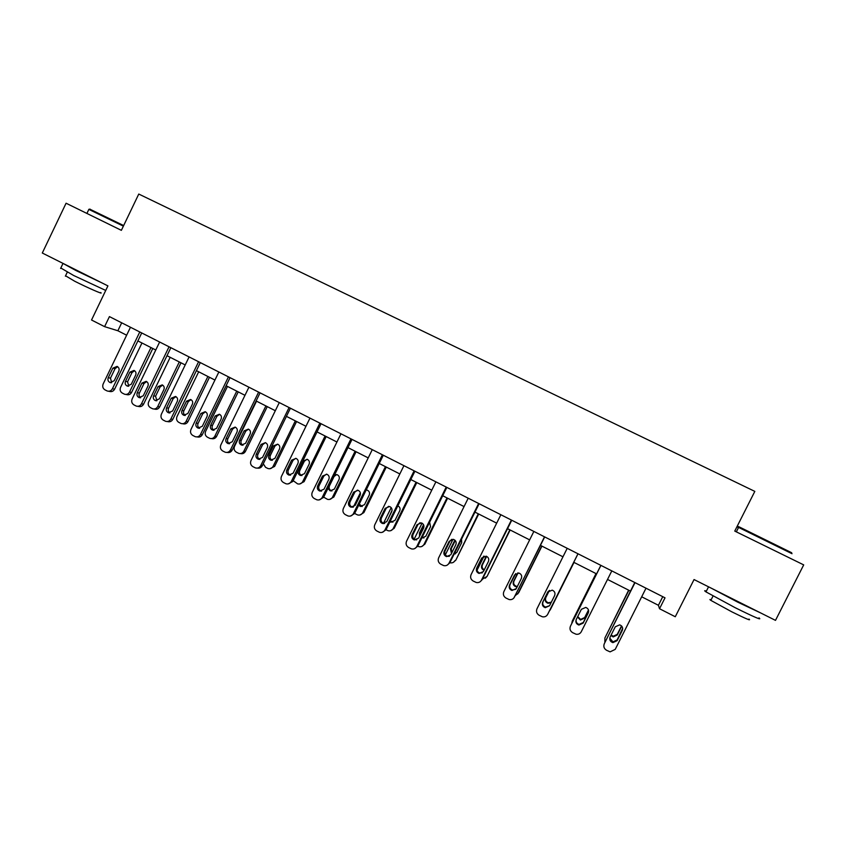 <?xml version="1.0" encoding="UTF-8"?>
<svg xmlns="http://www.w3.org/2000/svg" width="846" height="846" viewBox="0 0 846 846"><rect width="100%" height="100%" fill="white"/><g stroke="black" fill="none" stroke-linecap="round" stroke-linejoin="round"><path stroke-width="1.27" d="M104.597 326.651L109.43 316.605L665.019 597.826L659.52 608.729L675.277 616.745L694.048 579.552L775.496 620.372L803.7 564.885L734.762 531.087L754.822 491.389L138.765 194.051L121.369 230.334L66.073 203.22L42.3 253.017L107.918 285.895L91.537 320.01L104.597 326.651L117.869 330.754L126.636 335.206M641.691 596.79L658.421 605.292L659.52 608.729M137.877 340.917L155.78 350.001M167 355.701L185.211 364.954M196.409 370.643L214.937 380.055M226.104 385.723L244.97 395.304M256.116 400.962L275.31 410.712M286.424 416.359L305.966 426.278M317.049 431.904L336.93 442.014M347.981 447.619L368.222 457.898M379.23 463.492L399.83 473.95M410.818 479.534L431.777 490.183M442.722 495.735L464.063 506.574M474.966 512.116L496.676 523.145M507.547 528.665L529.649 539.885M540.478 545.384L562.971 556.805M573.757 562.294L596.578 573.874M607.523 579.436L630.46 591.09M662.756 596.684L658.421 605.292M121.687 322.812L117.869 330.754M646.006 588.213L615.222 649.379L610.082 651.864L606.508 650.246C603.991 648.618 603.261 646.439 604.298 643.711L635.008 582.64M634.764 582.524L604.298 643.711M617.125 640.665L612.916 642.632C610.167 641.617 609.236 639.756 610.125 637.049L615.275 626.791L619.674 624.856C622.296 625.934 623.164 627.785 622.286 630.397L617.125 640.665L617.136 639.936L612.948 641.903L609.776 638.106M622.667 628.314L617.136 639.936M628.652 590.17L604.89 637.979L628.874 590.275M622.677 629.001L622.275 629.784M611.14 635.029L613.234 636.245L617.263 634.352L621.514 625.913M610.907 635.483L613.191 636.932L617.252 635.029L621.725 626.135M604.89 637.979L604.858 642.008M739.626 527.386C737.352 526.18 737.469 526.149 739.954 527.27L791.687 552.745M792.015 553.707L738.579 527.407C736.528 526.487 736.496 526.561 738.484 527.608M758.978 617.866C762.521 620.689 754.526 617.263 734.994 607.608L705.987 591.893C704.115 590.624 704.242 590.371 706.368 591.143M761.009 613.107L737.754 602.162L711.782 588.446M748.985 619.05C751.491 621.133 745.728 618.712 731.705 611.774L710.852 600.374C709.508 599.433 709.614 599.232 711.148 599.772M743.571 604.372L729.051 597.096M89.792 209.142L123.653 225.554M123.379 226.146L88.841 209.396M105.729 290.442L73.623 275.479L60.817 267.992M101.996 282.924L75.992 270.54L62.266 263.021M100.589 292.536C104.608 295.18 87.804 287.862 74.755 281.263L65.544 275.796M87.931 275.881L76.203 270.011M611.806 570.902L581.255 631.772C580.102 633.76 578.357 634.585 576.052 634.225L572.636 632.66C570.151 631.042 569.421 628.885 570.447 626.177L600.924 565.392M600.85 565.35L570.447 626.177M583.148 623.111L578.897 625.057C576.242 624.02 575.354 622.18 576.232 619.526L581.35 609.332L585.781 607.417C588.319 608.507 589.144 610.326 588.277 612.895L583.148 623.111L583.328 622.466L579.087 624.411C576.824 623.618 575.84 622.064 576.147 619.716M588.626 611.838L583.328 622.466M577.977 553.77L547.658 614.365C546.484 616.374 544.729 617.189 542.392 616.787L539.124 615.264C536.671 613.657 535.952 611.51 536.967 608.813L567.211 548.324M547.764 614.185L578.008 553.792M549.551 605.747L545.258 607.671C542.688 606.624 541.831 604.795 542.698 602.204L547.774 592.041L552.227 590.148C554.69 591.248 555.494 593.057 554.638 595.573L549.551 605.747M549.572 605.683L545.607 607.1C543.047 606.064 542.201 604.245 543.058 601.665L548.219 591.365M596.007 573.588L572.266 621.101L596.07 573.62M577.733 616.533L580.589 619.42L584.671 617.548L588.478 609.977M577.511 616.977L580.409 620.023L584.512 618.14L588.53 610.135M572.266 621.101L571.79 623.312M573.979 562.4L550.376 609.585M574.011 562.421L550.609 609.173M549.403 590.402L545.839 597.519C545.014 600.004 545.829 601.76 548.293 602.764L551.317 602.204M549.287 590.466L545.511 598.016C544.676 600.523 545.49 602.278 547.975 603.283L551.084 602.669M549.424 610.928L550.291 609.733M544.507 536.829L514.421 597.128C513.226 599.169 511.46 599.973 509.123 599.539L505.971 598.048C503.539 596.462 502.831 594.326 503.846 591.65L533.858 531.447M513.871 597.985L544.697 536.924M516.303 588.562L511.978 590.476C509.482 589.408 508.668 587.6 509.525 585.062L514.569 574.952L519.021 573.07C521.432 574.18 522.204 575.967 521.348 578.442L516.303 588.562M515.817 589.292L512.486 589.99C510.001 588.932 509.186 587.135 510.043 584.597L515.753 573.567M511.396 520.068L481.533 580.081C480.327 582.143 478.55 582.936 476.203 582.471L473.168 581.022C470.757 579.447 470.059 577.332 471.074 574.656L500.864 514.738M480.327 581.604L482.178 579.647L511.735 520.248M483.404 571.558L479.069 573.451C476.636 572.382 475.843 570.595 476.7 568.1L481.702 558.032L486.164 556.171C488.512 557.281 489.263 559.047 488.417 561.49L483.404 571.558M482.379 572.827L479.724 573.049C477.303 571.991 476.51 570.215 477.366 567.719L483.648 556.245M478.635 503.486L448.993 563.214C447.777 565.287 446.001 566.08 443.653 565.583L440.713 564.166C438.323 562.611 437.636 560.507 438.64 557.852L468.208 498.209M447.185 565.149L449.786 562.865L479.122 503.74M450.855 554.743L446.519 556.615C444.139 555.547 443.378 553.781 444.224 551.306L449.184 541.292L453.646 539.441C455.941 540.552 456.671 542.307 455.825 544.718L450.855 554.743M449.353 556.319L447.312 556.298C444.954 555.23 444.192 553.464 445.028 551.01L449.966 541.049L451.764 539.325M541.747 546.03L517.699 593.987M541.926 546.125L518.693 592.665M518.069 572.901L513.987 581.086C513.162 583.529 513.945 585.263 516.346 586.278L517.371 586.405M517.805 572.901L513.511 581.509C512.676 583.962 513.469 585.707 515.88 586.722L517.16 586.838M515.51 595.425L518.238 593.141M477.059 570.183L484.06 556.108M509.842 529.829L487.106 576.327L485.318 578.199M510.159 529.987L487.106 576.327M486.651 556.372L482.453 564.821C481.66 566.979 482.273 568.639 484.282 569.802M487.01 569.94L493.504 556.89M486.291 556.213L481.839 565.17C481.014 567.529 481.744 569.242 484.028 570.31M482.41 579.182L486.503 576.729M445.324 554.849L453.033 539.293M478.265 513.786L455.825 560.147L453.34 562.347M478.72 514.019L455.825 560.147M455.285 540.552L451.235 548.716L451.817 552.798M454.207 553.961L455.423 553.834M454.059 554.246L456.893 552.301L461.683 542.635L461.546 539.156M454.873 540.139L450.484 549.001L451.478 553.474M449.85 562.738L449.935 562.759C452.198 563.235 453.921 562.474 455.095 560.475M446.212 487.074L416.792 546.527C415.576 548.61 413.789 549.392 411.442 548.874L408.586 547.489C406.228 545.945 405.551 543.862 406.545 541.218L435.891 481.85M414.508 548.705L417.723 546.252L446.847 487.402M418.643 538.098L414.307 539.96C411.991 538.891 411.241 537.136 412.087 534.704L417.015 524.732L421.456 522.891C423.709 524.002 424.417 525.736 423.582 528.115L418.643 538.098M416.771 539.854L415.249 539.716C412.933 538.648 412.203 536.903 413.028 534.482L417.935 524.562L420.092 522.701M414.159 539.156L422.069 523.166M447.005 497.913L424.005 544.39L424.872 544.137L421.773 546.495M447.597 498.22L424.872 544.137M423.878 525.609L420.335 532.779L420.06 535.232M421.985 537.633L423.962 537.961M421.763 538.109L425.792 536.258L430.551 526.635L429.62 522.225M423.55 524.7L419.447 532.98L419.521 536.332M417.755 546.188L418.833 546.664C421.097 547.161 422.82 546.4 424.005 544.39M414.128 470.841L384.93 530.008C383.703 532.102 381.916 532.885 379.579 532.346L376.808 530.981C374.471 529.459 373.795 527.386 374.789 524.753L403.923 465.67M382.276 532.324L385.998 529.818L414.91 471.233M386.77 521.622L382.445 523.473C380.171 522.405 379.452 520.671 380.277 518.26L385.173 508.34L389.604 506.511C391.814 507.621 392.502 509.345 391.677 511.693L386.77 521.622M384.634 523.484L383.524 523.304C381.26 522.236 380.541 520.512 381.366 518.122L386.241 508.245L388.631 506.32M383.312 523.642L391.201 507.632M416.063 482.199L393.221 528.464L394.215 528.285L390.641 530.706M416.792 482.569L394.215 528.285M390.323 521.051L392.914 522.172M389.974 521.76L390.82 522.162L394.997 520.375L399.735 510.794C400.518 508.583 399.894 506.923 397.832 505.834M392.036 510.413L388.367 518.397M386.03 529.755L388.06 530.717C390.313 531.235 392.036 530.484 393.221 528.464M382.381 454.767L353.395 513.67C352.169 515.764 350.381 516.536 348.055 515.986L345.348 514.654C343.042 513.141 342.376 511.079 343.36 508.467L372.272 449.649M350.477 516.06L354.601 513.543L383.301 455.233M355.235 505.316L350.91 507.166C348.679 506.098 347.981 504.375 348.806 501.995L353.66 492.129L358.08 490.299C360.237 491.399 360.914 493.112 360.1 495.439L355.235 505.316M352.898 507.23L352.126 507.071C349.906 506.003 349.208 504.29 350.033 501.921L354.865 492.097L357.424 490.13M353.342 507.092L360.354 492.827M385.427 466.643L362.754 512.708L363.875 512.591L359.91 515.013M386.284 467.077L363.875 512.591M359.254 504.089L362.247 506.5M358.683 505.252L360.343 506.426L364.52 504.65L369.216 495.111C370.009 492.869 369.353 491.219 367.27 490.162L366.212 489.961M354.643 513.469L357.594 514.939C359.836 515.468 361.559 514.728 362.754 512.708M350.963 438.863L322.189 497.49C320.951 499.595 319.175 500.356 316.859 499.796L314.215 498.495C311.931 496.993 311.275 494.942 312.248 492.34L340.959 433.797M319.079 499.923L323.532 497.437L352.01 439.402M324.018 489.189L319.703 491.018C317.514 489.95 316.838 488.248 317.652 485.9L322.474 476.076L326.873 474.257C328.999 475.357 329.654 477.049 328.84 479.354L324.018 489.189M321.554 491.135L321.057 490.997C318.879 489.94 318.202 488.237 319.005 485.9L323.807 476.118L326.471 474.141M355.098 451.235L332.584 497.099L333.832 497.046L329.559 499.447M356.081 451.732L333.832 497.046M336.687 474.553L334.096 476.467L329.454 485.911C328.671 488.163 329.337 489.802 331.431 490.828L331.949 490.966M327.941 488.438L330.173 490.849L334.35 489.083L339.003 479.587C339.796 477.366 339.161 475.727 337.099 474.669L334.688 474.712M323.68 497.141L327.434 499.32C329.676 499.87 331.389 499.119 332.584 497.099M319.862 423.116L291.299 481.48C290.062 483.584 288.285 484.346 285.98 483.775L283.399 482.495C281.136 481.014 280.491 478.973 281.464 476.383L309.964 418.114M288.063 483.933L292.769 481.501L321.046 423.719M293.118 473.221L288.824 475.05C286.678 473.982 286.011 472.29 286.815 469.964L291.606 460.182L295.984 458.373C298.078 459.463 298.712 461.144 297.908 463.428L293.118 473.221M290.58 475.177L290.305 475.092C288.169 474.035 287.503 472.354 288.306 470.038L293.076 460.298L295.793 458.31M325.076 435.986L302.709 481.638L304.084 481.66L299.558 484.018M326.186 436.547L304.084 481.66M307.024 459.272L304.37 461.186L299.759 470.588C298.987 472.819 299.632 474.447 301.694 475.473L301.99 475.568M304.465 473.665L309.097 464.211C309.879 462.011 309.255 460.393 307.235 459.336L302.995 461.081L298.374 470.524C297.591 472.766 298.236 474.405 300.309 475.431L304.465 473.665M293.181 480.655L297.57 483.859C299.801 484.409 301.514 483.669 302.709 481.638M289.078 407.539L260.727 465.628C259.489 467.743 257.723 468.504 255.429 467.912L252.901 466.654C250.659 465.194 250.025 463.164 250.987 460.584L279.286 402.58M257.396 468.102C259.553 468.483 261.203 467.69 262.323 465.723L290.4 408.206M262.535 457.411L258.252 459.23C256.148 458.172 255.492 456.491 256.296 454.196L261.054 444.457L265.411 442.659C267.463 443.738 268.097 445.408 267.294 447.671L262.535 457.411M259.944 459.378L259.87 459.357C257.766 458.299 257.121 456.629 257.914 454.334L262.651 444.636L265.401 442.659M295.339 420.885L273.131 466.336L274.622 466.421L269.895 468.726M296.576 421.509L274.622 466.421M277.657 444.161L273.438 445.895L268.848 455.296C268.076 457.517 268.711 459.135 270.741 460.161L274.887 458.405L279.487 448.993C280.259 446.815 279.645 445.197 277.657 444.161L274.929 446.064L270.36 455.423C269.588 457.633 270.212 459.251 272.243 460.277L272.349 460.309M263.275 463.777L265.57 467.33L268.013 468.547C270.234 469.107 271.936 468.377 273.131 466.336M258.612 392.121L230.461 449.945C229.224 452.06 227.468 452.811 225.184 452.219L222.71 450.981C220.499 449.533 219.865 447.513 220.827 444.954L248.914 387.214M227.077 452.42C229.298 452.917 231 452.145 232.185 450.104L260.06 392.851M232.259 441.771L228.008 443.579C225.935 442.521 225.29 440.861 226.094 438.588L230.81 428.89L235.146 427.093C237.166 428.171 237.779 429.831 236.986 432.073L232.259 441.771M229.657 443.738C227.648 442.659 227.045 441.009 227.838 438.788L232.534 429.144L235.294 427.156M265.898 405.932L243.849 451.182C242.654 453.223 240.951 453.953 238.741 453.382L236.351 452.187C234.205 450.781 233.602 448.845 234.522 446.36L256.528 401.173M267.251 406.619L245.456 451.341C244.325 453.297 242.686 454.048 240.55 453.583M248.481 429.165L245.784 431.09L241.247 440.406C240.476 442.574 241.078 444.171 243.035 445.197M245.594 443.293L250.152 433.924C250.924 431.767 250.331 430.159 248.375 429.123L244.177 430.847L239.619 440.216C238.847 442.416 239.46 444.023 241.47 445.038L245.594 443.293M228.452 376.851L200.502 434.421C199.265 436.525 197.52 437.287 195.246 436.684L192.825 435.468C190.636 434.03 190.012 432.031 190.963 429.472L218.85 371.997M197.065 436.896L197.118 436.896C199.381 437.498 201.126 436.748 202.353 434.643L230.027 377.654M202.3 426.289L198.059 428.087C196.018 427.04 195.394 425.379 196.187 423.127L200.872 413.483L205.187 411.695C207.175 412.763 207.778 414.403 206.984 416.623L202.3 426.289M199.688 428.256C197.827 427.145 197.287 425.527 198.059 423.402L202.712 413.8L205.462 411.812M236.753 391.127L214.852 436.187C213.657 438.217 211.965 438.947 209.766 438.365L207.418 437.192C205.292 435.806 204.69 433.871 205.61 431.407L227.468 386.411M238.223 391.878L216.576 436.399C215.392 438.418 213.7 439.148 211.521 438.577M219.611 414.339L216.914 416.253L212.409 425.538C211.659 427.6 212.198 429.165 214.027 430.233M216.587 428.33L221.123 419.003C221.874 416.856 221.292 415.27 219.368 414.233L215.201 415.957L210.665 425.274C209.903 427.452 210.506 429.049 212.483 430.075L216.587 428.33M198.599 361.739L170.85 419.045C169.612 421.16 167.868 421.911 165.615 421.297L163.236 420.102C161.068 418.675 160.454 416.697 161.406 414.149L189.092 356.927M167.244 421.53L167.603 421.583C169.856 422.186 171.59 421.435 172.817 419.341L200.301 362.606M172.637 410.955L168.417 412.753C166.408 411.706 165.795 410.067 166.588 407.825L171.23 398.223L175.524 396.446C177.48 397.504 178.072 399.143 177.29 401.342L172.637 410.955M170.035 412.922C168.312 411.78 167.815 410.204 168.576 408.174L173.197 398.603L175.915 396.637M207.883 376.47L186.131 421.329C184.936 423.36 183.254 424.089 181.076 423.508L178.77 422.344C176.666 420.97 176.074 419.045 176.983 416.592L198.683 371.796M209.47 377.274L187.971 421.604C186.786 423.624 185.105 424.354 182.926 423.772L182.641 423.73M190.995 399.65L188.33 401.564L183.857 410.807C183.117 412.785 183.603 414.318 185.316 415.407M187.854 413.514L192.359 404.219C193.121 402.093 192.55 400.518 190.646 399.492L186.501 401.205L181.996 410.49C181.245 412.647 181.837 414.233 183.772 415.249L187.854 413.514M169.041 346.786L141.483 403.828C140.256 405.932 138.522 406.683 136.28 406.08L133.954 404.896C131.796 403.489 131.193 401.512 132.135 398.984L159.63 342.017M137.739 406.313L138.395 406.429C140.626 407.032 142.35 406.281 143.577 404.187L170.86 347.706M143.27 395.78L139.072 397.567C137.094 396.531 136.502 394.902 137.274 392.681L141.895 383.122L146.157 381.345C148.092 382.403 148.663 384.021 147.891 386.21L143.27 395.78M140.7 397.736C139.082 396.584 138.649 395.029 139.379 393.094L143.979 383.566L146.654 381.599M179.289 361.951L157.694 406.609C156.499 408.65 154.818 409.369 152.65 408.787L150.387 407.645C148.314 406.27 147.722 404.367 148.632 401.924L170.183 357.329M180.991 362.807L159.64 406.947C158.456 408.978 156.785 409.697 154.628 409.104L154.067 409.02M162.654 385.11L160.021 387.024L155.569 396.224L156.891 400.729M159.408 398.836L163.881 389.583C164.632 387.479 164.071 385.913 162.199 384.888L158.075 386.601L153.612 395.843C152.851 397.98 153.433 399.555 155.347 400.56L159.408 398.836M139.78 331.97L112.412 388.758C111.186 390.863 109.462 391.613 107.241 391L104.946 389.847C102.821 388.441 102.229 386.485 103.159 383.968L130.464 327.254M108.563 391.243L109.472 391.412C111.683 392.026 113.396 391.275 114.622 389.181L141.716 332.954M114.189 380.753L110.022 382.54C108.077 381.504 107.484 379.886 108.256 377.686L112.846 368.169L117.076 366.392C118.979 367.45 119.55 369.057 118.778 371.225L114.189 380.753M111.661 382.699L110.477 378.162L115.045 368.676L117.679 366.72M150.979 347.569L129.523 392.036C128.338 394.077 126.667 394.796 124.51 394.204L122.289 393.083C120.227 391.73 119.646 389.826 120.555 387.394L141.959 342.99M152.788 348.489L131.585 392.428C130.4 394.458 128.729 395.177 126.593 394.585L125.79 394.437M134.567 370.717L131.976 372.61L127.566 381.768L128.751 386.188M131.236 384.296L135.677 375.095C136.418 372.991 135.868 371.436 134.028 370.421L129.924 372.134L125.494 381.335C124.743 383.46 125.314 385.025 127.196 386.019L131.236 384.296M622.286 630.397L622.275 629.72M617.263 634.352L617.252 635.029M588.277 612.895L588.425 612.303M548.007 613.762L547.658 614.365M542.698 602.204L543.058 601.665M584.671 617.548L584.512 618.14M482.178 579.647L481.533 580.081M476.7 568.1L477.366 567.719M481.702 558.032L482.347 557.704M449.786 562.865L448.993 563.214M444.224 551.306L445.028 551.01M449.184 541.292L449.966 541.049M482.453 564.821L481.839 565.17M451.235 548.716L450.484 549.001M417.723 546.252L416.792 546.527M412.087 534.704L413.028 534.482M417.015 524.732L417.935 524.562M420.335 532.779L419.447 532.98M385.998 529.818L384.93 530.008M380.277 518.26L381.366 518.122M385.173 508.34L386.241 508.245M354.601 513.543L353.395 513.67M348.806 501.995L350.033 501.921M353.66 492.129L354.865 492.097M323.532 497.437L322.189 497.49M317.652 485.9L319.005 485.9M322.474 476.076L323.807 476.118M292.769 481.501L291.299 481.48M286.815 469.964L288.306 470.038M291.606 460.182L293.076 460.298M299.759 470.588L298.374 470.524M304.37 461.186L302.995 461.081M262.323 465.723L260.727 465.628M256.296 454.196L257.914 454.334M261.054 444.457L262.651 444.636M270.36 455.423L268.848 455.296M274.929 446.064L273.438 445.895M232.185 450.104L230.461 449.945M226.094 438.588L227.838 438.788M230.81 428.89L232.534 429.144M243.849 451.182L245.456 451.341M241.247 440.406L239.619 440.216M245.784 431.09L244.177 430.847M202.353 434.643L200.502 434.421M196.187 423.127L198.059 423.402M200.872 413.483L202.712 413.8M214.852 436.187L216.576 436.399M212.409 425.538L210.665 425.274M216.914 416.253L215.201 415.957M172.817 419.341L170.85 419.045M166.588 407.825L168.576 408.174M171.23 398.223L173.197 398.603M186.131 421.329L187.971 421.604M183.857 410.807L181.996 410.49M188.33 401.564L186.501 401.205M143.577 404.187L141.483 403.828M137.274 392.681L139.379 393.094M141.895 383.122L143.979 383.566M157.694 406.609L159.64 406.947M155.569 396.224L153.612 395.843M160.021 387.024L158.075 386.601M114.622 389.181L112.412 388.758M108.256 377.686L110.477 378.162M112.846 368.169L115.045 368.676M129.523 392.036L131.585 392.428M127.566 381.768L125.494 381.335M131.976 372.61L129.924 372.134M612.916 642.632L612.948 641.903M613.234 636.245L613.191 636.932M736.337 531.859L738.579 527.407M713.03 596.06L710.852 600.374M705.987 591.893L708.557 586.828M739.954 527.27L739.013 527.608M86.905 213.435L88.904 209.269M67.257 272.222L65.375 276.166M60.595 268.468L62.932 263.571M89.993 209.078L89.126 209.374M578.897 625.057L579.087 624.411M545.258 607.671L545.607 607.1M580.589 619.42L580.409 620.023M479.069 573.451L479.724 573.049M446.519 556.615L447.312 556.298M414.307 539.96L415.249 539.716M422.471 537.834L421.805 538.003M382.445 523.473L383.524 523.304M391.825 522.003L390.82 522.162M350.91 507.166L352.126 507.071M361.475 506.342L360.343 506.426M319.703 491.018L321.057 490.997M331.431 490.828L330.173 490.849M288.824 475.05L290.305 475.092M301.694 475.473L300.309 475.431M258.252 459.23L259.87 459.357M272.243 460.277L270.741 460.161M228.008 443.579L229.573 443.748M242.982 445.208L241.47 445.038M198.059 428.087L199.445 428.277M213.827 430.254L212.483 430.075M168.417 412.753L169.655 412.954M184.978 415.439L183.772 415.249M139.072 397.567L140.182 397.779M156.425 400.761L155.347 400.56M110.022 382.54L111.027 382.741M128.169 386.22L127.196 386.019"/></g></svg>
